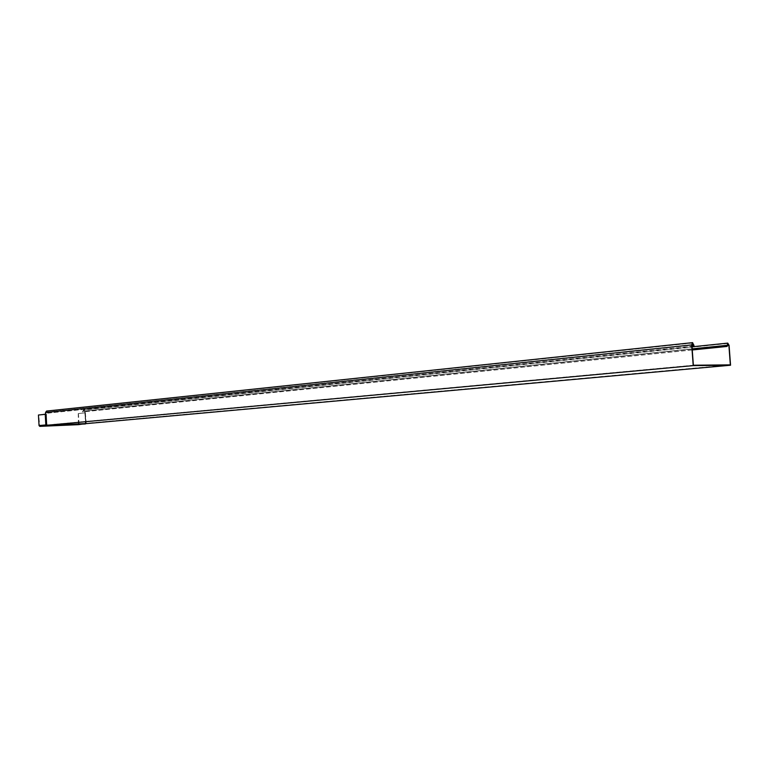 <?xml version="1.0" encoding="UTF-8"?>
<svg xmlns="http://www.w3.org/2000/svg" width="769" height="769" viewBox="0 0 769 769"><rect width="100%" height="100%" fill="white"/><g stroke="black" fill="none" stroke-linecap="round" stroke-linejoin="round"><path stroke-width="0.58" stroke-dasharray="3.85 2.88" d="M86.243 423.556L85.378 412.838L78.246 413.549L85.119 412.857L84.898 411.127L83.59 409.79L82.629 411.905L692.254 349.953M85.705 423.584L84.975 412.357M45.765 413.453L46.275 414.251L45.496 414.308L46.092 424.921L46.707 425.199L45.717 412.52L691.889 344.916M45.679 413.857L38.45 415.02M47.044 425.036L693.369 365.237M84.888 412.434L83.619 410.012L82.783 411.204L727.099 345.319M46.986 424.949L85.59 423.498L46.611 425.478L85.301 423.777L85.138 412.838L86.032 423.334L730.339 364.862M86.051 423.113L85.042 412.29L86.032 423.334M47.774 413.164L691.985 346.31L47.774 413.164L46.582 411.309L45.717 412.52M47.976 413.155L46.582 411.069M692.254 349.972L82.629 411.905M82.821 411.896L82.783 411.204M78.438 413.539L79.024 423.825L78.448 424.651M78.246 413.549L78.409 424.421L39.777 426.122L38.652 415.02M85.301 423.777L46.342 425.392M46.227 425.276L45.438 414.318M85.311 412.847L85.83 423.777M85.965 423.19L85.282 412.482L85.849 423.584M79.024 423.825L85.878 423.681M46.275 414.251L46.861 424.805M85.465 412.818L84.946 412.03M84.898 411.127L729.079 345.339M85.859 423.123L84.753 412.04M84.705 411.136L727.118 345.521M47.928 412.444L694.023 344.945M47.726 412.453L691.908 345.146M82.591 411.213L692.177 348.866M78.832 423.834L85.715 423.21L85.272 412.818M46.092 424.921L39.238 425.555M39.777 426.122L46.611 425.478M692.023 346.819L83.59 409.79M727.801 343.493L83.619 410.012M46.582 411.309L692.658 343.022M85.138 412.857L85.734 423.2"/><path stroke-width="1.15" d="M45.563 413.472L45.515 412.53L691.696 344.916L692.609 342.638L694.109 346.088L691.985 346.31L694.109 346.088M46.851 425.276L693.205 365.621L691.696 344.916M693.917 346.088L692.658 343.022L691.889 344.916L693.369 365.237L730.339 364.862L728.897 345.339L727.801 343.493L727.003 346.425L727.762 343.118L729.079 345.339L730.55 365.227L85.676 423.681L46.227 425.584L45.515 413.732L45.313 414.318L38.45 415.02L39.036 425.565L39.786 426.362L78.4 424.661L85.849 423.584M730.55 365.227L693.205 365.621M692.254 349.953L727.003 346.425M692.254 349.972L727.176 346.425M692.609 342.638L46.563 411.069L45.515 412.53M46.659 424.815L46.073 414.26L45.515 413.732M46.073 414.26L45.342 414.145M78.4 424.661L46.582 425.738L45.832 424.94L45.236 414.328M46.073 425.42L45.832 424.94L39.036 425.565M39.786 426.362L46.227 425.584M727.118 345.521L728.897 345.339M47.092 425.276L85.695 423.594M691.908 345.146L693.83 344.945M692.177 348.866L726.916 345.319M46.005 424.921L45.313 414.318M46.698 425.661L85.388 423.959M727.762 343.118L692.023 346.819"/></g></svg>
